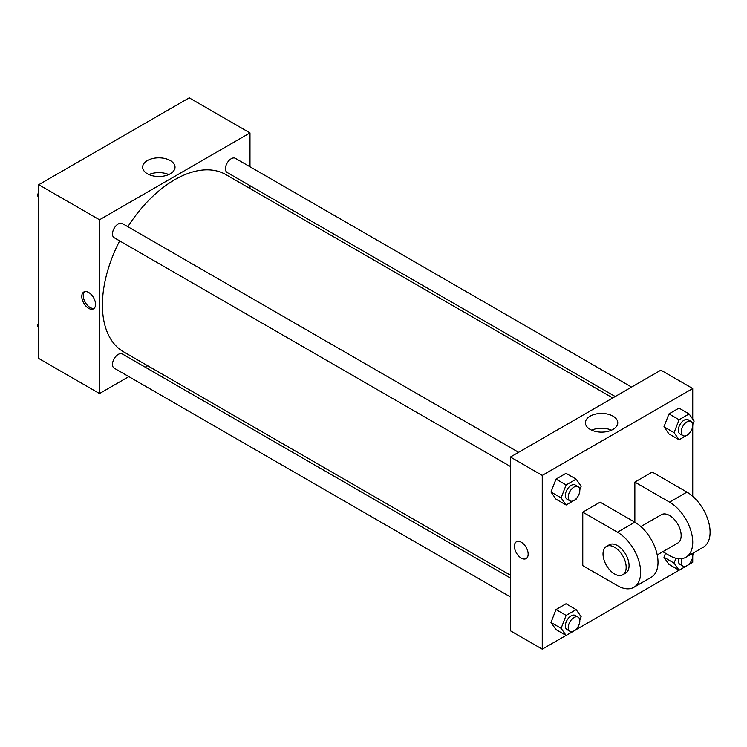 <?xml version="1.0" encoding="UTF-8"?>
<svg xmlns="http://www.w3.org/2000/svg" width="747" height="747" viewBox="0 0 747 747"><rect width="100%" height="100%" fill="white"/><g stroke="black" fill="none" stroke-linecap="round" stroke-linejoin="round"><path stroke-width="1.12" d="M128.839 376.619L99.519 393.548L38.751 358.467L38.751 184.714L189.224 97.838L249.993 132.919L249.993 166.777M147.682 365.741L145.207 367.169M119.669 240.879A102.311 59.069 120 0 0 102.414 305A102.311 59.069 120 0 0 123.6 351.837L510.425 575.171M612.736 397.964L225.911 174.63A102.311 59.069 120 0 0 127.858 226.705M249.993 185.676L249.993 188.533M99.519 393.548L99.519 219.795L249.993 132.919M631.579 387.086L235.333 158.308A8.189 4.725 120 0 0 229.03 160.502A8.189 4.725 120 0 0 225.454 168.738A8.189 4.725 120 0 0 227.153 172.492L615.211 396.536M510.425 578.029L122.359 353.985A8.189 4.725 120 0 0 116.056 356.179A8.189 4.725 120 0 0 112.48 364.415A8.189 4.725 120 0 0 114.179 368.159L510.425 596.928M510.425 466.483L114.179 237.714A8.189 4.725 -60 0 1 114.179 228.265A8.189 4.725 -60 0 1 122.359 223.53L518.614 452.308M99.519 219.795L38.751 184.714M147.392 173.78A16.191 9.347 180 0 1 142.649 167.169A16.191 9.347 180 0 1 158.84 157.822A16.191 9.347 180 0 1 175.031 167.169A16.191 9.347 180 0 1 165.031 175.806A16.191 9.347 180 0 1 147.392 173.78M95.541 304.374A9.72 5.612 60 0 1 93.524 308.828A9.72 5.612 60 0 1 83.813 303.217A9.72 5.612 60 0 1 83.813 291.993A9.72 5.612 60 0 1 91.302 294.598A9.72 5.612 60 0 1 95.541 304.374M94.206 308.306A9.72 5.612 60 0 1 85.27 302.376A9.72 5.612 60 0 1 84.598 291.666M148.933 174.565A16.191 9.347 180 0 1 168.747 174.565M566.067 635.417L542.257 649.162L510.425 630.785L510.425 457.033L660.899 370.157L692.73 388.533L692.73 419.076M38.751 197.469L37.35 195.481L38.751 191.867M42.327 182.651L52.439 176.806M38.751 196.284L37.35 195.481M155.301 117.419L165.414 111.583M38.751 327.924L37.35 325.925L38.751 322.312M38.751 326.738L37.35 325.925M576.46 498.417L576.152 499.211L566.123 505L561.118 497.876L566.123 484.952L576.152 479.163L581.166 486.297L579.793 489.817M578.122 486.671L575.227 484.999A8.189 4.725 120 0 0 568.925 487.184A8.189 4.725 120 0 0 565.348 495.429A8.189 4.725 120 0 0 567.048 499.173L569.942 500.845A8.189 4.725 120 0 0 578.122 496.12A8.189 4.725 120 0 0 578.122 486.671A8.189 4.725 120 0 0 571.819 488.855A8.189 4.725 120 0 0 568.243 497.091A8.189 4.725 120 0 0 569.942 500.845M566.123 505L556.001 499.155L550.987 492.021L556.001 479.107L566.021 473.318L576.152 479.163M561.118 497.876L550.987 492.021L556.001 479.107L566.021 473.318M566.123 484.952L556.001 479.107M689.425 433.195L689.117 433.988L679.098 439.778L674.083 432.644L679.098 419.73L689.117 413.941L694.131 421.075L692.768 424.595M691.096 421.439L688.202 419.777A8.189 4.725 120 0 0 681.899 421.962A8.189 4.725 120 0 0 678.323 430.197A8.189 4.725 120 0 0 680.013 433.951L682.907 435.622A8.189 4.725 120 0 0 691.096 430.898A8.189 4.725 120 0 0 691.096 421.439A8.189 4.725 120 0 0 684.784 423.633A8.189 4.725 120 0 0 681.217 431.869A8.189 4.725 120 0 0 682.907 435.622M679.098 439.778L668.967 433.932L663.962 426.798L668.967 413.885L678.995 408.095L689.117 413.941M674.083 432.644L663.962 426.798L668.967 413.885L678.995 408.095M679.098 419.73L668.967 413.885M576.46 628.871L576.152 629.665L566.123 635.454L561.118 628.32L566.123 615.397L576.152 609.617L581.166 616.742L579.793 620.271M578.122 617.115L575.227 615.444A8.189 4.725 120 0 0 568.925 617.638A8.189 4.725 120 0 0 565.348 625.874A8.189 4.725 120 0 0 567.048 629.618L569.942 631.29A8.189 4.725 120 0 0 578.122 626.565A8.189 4.725 120 0 0 578.122 617.115A8.189 4.725 120 0 0 571.819 619.31A8.189 4.725 120 0 0 568.243 627.545A8.189 4.725 120 0 0 569.942 631.29M566.123 635.454L556.001 629.6L550.987 622.475L556.001 609.552L566.021 603.763L576.152 609.617M561.118 628.32L550.987 622.475L556.001 609.552L566.021 603.763M566.123 615.397L556.001 609.552M693.646 552.789L692.768 555.049M689.425 563.649L689.117 564.443L679.098 570.222L674.083 563.098L675.96 558.252M678.547 558.691A8.189 4.725 120 0 0 678.323 560.652A8.189 4.725 120 0 0 680.013 564.396L682.907 566.067A8.189 4.725 120 0 0 690.144 562.78A8.189 4.725 120 0 0 692.413 553.49M679.098 570.222L668.967 564.377L663.962 557.253L665.512 553.256L663.962 557.253L674.083 563.098M681.964 558.607A8.189 4.725 120 0 0 681.217 562.323A8.189 4.725 120 0 0 682.907 566.067M521.285 558.112A9.72 5.612 -120 0 0 526.14 558.588A9.72 5.612 60 0 1 521.275 558.112A9.72 5.612 60 0 1 514.926 549.54A9.72 5.612 60 0 1 516.42 541.752A9.72 5.612 -120 0 0 514.935 549.54A9.72 5.612 -120 0 0 521.285 558.112M516.42 541.752A9.72 5.612 60 0 1 526.14 547.364A9.72 5.612 60 0 1 526.14 558.588M542.257 649.162L542.257 475.409L510.425 457.033L660.899 370.157M510.425 630.785L510.425 457.033M613.026 416.172A16.191 9.347 180 0 1 617.769 422.783A16.191 9.347 180 0 1 601.578 432.13A16.191 9.347 180 0 1 585.396 422.783A16.191 9.347 180 0 1 595.387 414.146A16.191 9.347 180 0 1 613.026 416.172M542.257 475.409L692.73 388.533M611.485 430.179A16.191 9.347 0 0 0 591.671 430.179M692.73 426.163L692.73 496.307M692.73 556.618L692.73 562.286L689.154 564.349M679.042 570.194L576.18 629.581M668.967 564.377L663.962 557.253M668.967 433.932L663.962 426.798M556.001 499.155L550.987 492.021M556.001 629.6L550.987 622.475M582.772 512.162L617.498 532.209A32.737 18.899 60 0 1 638.881 561.062A32.737 18.899 60 0 1 633.867 587.301A32.737 18.899 60 0 1 617.498 585.676L582.772 565.628L582.772 512.162L600.13 502.143L634.857 522.19L634.857 482.095L652.224 472.067L686.941 492.114A32.737 18.899 60 0 1 708.333 520.967A32.737 18.899 60 0 1 703.31 547.206L685.951 557.225A32.737 18.899 60 0 1 669.583 555.6L662.804 551.688M633.867 587.301L651.225 577.272A32.737 18.899 -120 0 0 656.249 551.043A32.737 18.899 -120 0 0 634.857 522.19L617.498 532.209M640.851 526.56L661.394 514.692A16.369 9.45 60 0 1 674.009 519.081A16.369 9.45 60 0 1 681.161 535.552A16.369 9.45 60 0 1 677.772 543.05L657.22 554.909M686.941 492.114L669.583 502.143L634.857 482.095M669.583 502.143A32.737 18.899 60 0 1 690.975 530.996A32.737 18.899 60 0 1 685.951 557.225M606.415 546.44L609.309 544.768A16.369 9.45 60 0 1 621.924 549.157A16.369 9.45 60 0 1 629.067 565.628A16.369 9.45 60 0 1 625.678 573.117L622.783 574.788A16.369 9.45 60 0 1 606.415 565.339A16.369 9.45 60 0 1 606.415 546.44A16.369 9.45 60 0 1 619.03 550.828A16.369 9.45 60 0 1 626.173 567.3A16.369 9.45 60 0 1 622.783 574.788"/></g></svg>
